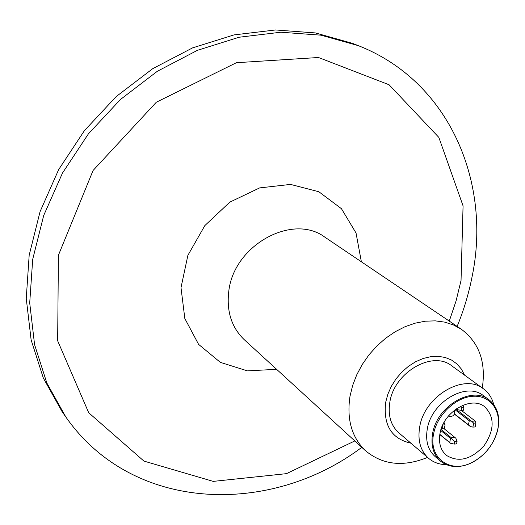<?xml version="1.0" encoding="UTF-8"?>
<svg xmlns="http://www.w3.org/2000/svg" width="525" height="525" viewBox="0 0 525 525"><rect width="100%" height="100%" fill="white"/><g stroke="black" fill="none" stroke-linecap="round" stroke-linejoin="round"><path stroke-width="0.79" d="M454.125 410.465L454.309 410.714C454.952 414.934 453.272 416.765 449.269 416.22L448.757 415.669M433.689 433.512C437.318 414.297 456.599 396.506 473.924 396.224C491.315 395.633 502.123 412.105 497.424 430.749C493.546 444.655 485.297 455.116 472.684 462.138C450.883 474.298 428.078 458.404 433.689 433.512M440.055 433.118C443.54 411.62 471.247 395.45 484.654 406.744C494.793 416.962 494.602 429.942 484.089 445.686C471.24 459.592 458.66 462.807 446.355 455.333C440.501 450.109 438.401 442.706 440.055 433.118M427.553 457.413C403.403 467.217 382.732 464.992 365.538 450.752C351.757 437.509 346.572 419.37 349.985 396.349L352.629 385.508L356.751 374.798L362.257 364.475L369.023 354.788L376.884 345.975L385.658 338.238L395.122 331.767L405.057 326.701L415.216 323.157L425.362 321.195L435.264 320.86L444.688 322.12L453.436 324.942L461.324 329.228C479.187 342.622 486.17 362.204 482.285 387.975M441.013 429.411L451.283 437.719L454.978 437.489L455.903 438.309L457.058 441.446L456.547 443.927L454.263 444.078L450.601 443.31L439.838 434.359M444.202 428.807L454.978 437.489M446.27 464.671C439.399 464.546 433.525 462.44 428.643 458.351C420.427 450.87 417.447 440.344 419.718 426.786C424.528 396.008 464.113 372.875 483.446 388.815C488.565 392.608 491.984 397.825 493.717 404.48M440.527 461.153L435.199 456.638C427.921 450.069 425.296 440.803 427.317 428.84C431.602 401.815 466.384 381.511 483.315 395.587L488.952 399.715C497.615 406.77 500.502 417.008 497.621 430.428C493.664 444.596 485.264 455.254 472.415 462.407C460.038 468.346 449.407 467.933 440.527 461.153C433.237 454.565 430.618 445.259 432.666 433.237C437.017 406.068 471.982 385.599 488.952 399.715M439.806 434.569L450.601 443.31M440.698 430.461L450.535 438.428L451.553 438.592L454.768 441.591L457.058 441.446M451.553 438.592L451.283 437.719M454.768 441.591L454.263 444.078M450.535 438.428L449.722 442.431M443.999 422.507L445.088 424.83L442.752 424.961M461.285 410.353L475.138 420.998L471.634 421.28L455.858 409.146M455.024 409.762L469.278 420.781L471.483 421.201M454.394 414.12L470.374 426.562L468.451 424.797L469.278 420.781M454.486 413.923L468.451 424.797M475.204 421.076L475.972 423.038L473.701 423.17L471.634 421.28M443.802 422.868L444.367 422.842M475.972 423.038L475.151 426.963L472.887 427.101L473.701 423.17M470.374 426.562L472.887 427.101M441.217 428.794L444.294 428.807L445.088 424.83M441.965 428.945L442.759 424.968M457.137 326.406C463.634 310.557 468.543 294.335 471.877 277.738C491.905 183.927 450.332 81.638 358.299 45.642L352.511 43.358L315.42 32.937L275.487 29.964L234.045 34.893L192.596 47.867L152.775 68.637L116.202 96.574L84.4 130.659L58.688 169.536L40.071 211.627L29.177 255.196L26.25 298.528L31.139 339.977L43.358 378.112L62.153 411.738L65.73 416.837C132.766 513.082 270.395 516.114 361.81 447.346M358.299 45.642L321.024 35.182L280.862 32.222L239.157 37.222L197.439 50.321L157.329 71.282L120.481 99.461L88.43 133.829L62.501 173.027L43.713 215.434L32.701 259.33L29.708 302.958L34.584 344.676L46.85 383.033L65.73 416.837M449.269 321.097L456.054 300.983L461.035 280.488L463.07 205.892L438.841 137.406L389.091 84.768L318.478 57.501L236.401 62.711L156.332 102.218L93.063 170.5L58.406 255.255L57.658 340.81L88.699 412.729L143.922 461.088L213.222 481.386L286.466 473.655L354.815 440.934M410.931 443.192C391.565 438.867 383.145 425.237 385.678 402.294L387.857 394.183L391.368 386.256L396.08 378.801L401.835 372.074L408.424 366.319L415.623 361.738L423.163 358.483L430.782 356.665L438.217 356.324L445.213 357.473L451.533 360.052L456.98 363.956L461.37 369.049L464.579 375.139M428.643 458.351L398.882 432.882C390.784 425.512 387.772 415.255 389.852 402.098C394.242 372.238 432.652 350.155 451.736 365.827L483.446 388.815M456.245 408.877L457.406 409.677L461.121 410.36L463.417 410.242L463.936 407.715L461.633 407.833L460.169 406.501M462.971 405.208L463.936 407.715M457.406 409.677L456.435 408.745M461.633 407.833L461.121 410.36M461.324 329.228L325.073 237.313C292.793 212.704 233.415 245.247 228.729 291.743C226.478 311.614 231.683 327.62 244.328 339.754L365.538 450.752M361.371 261.798L356.035 232.995L341.453 208.701L318.872 191.756L290.548 184.413L259.626 187.904L229.806 202.151L204.842 225.586L187.884 255.334L181 287.654L184.833 318.537L198.588 344.367L220.343 362.362L247.373 370.867L276.623 369.324M449.269 416.22L448.678 415.761"/></g></svg>
